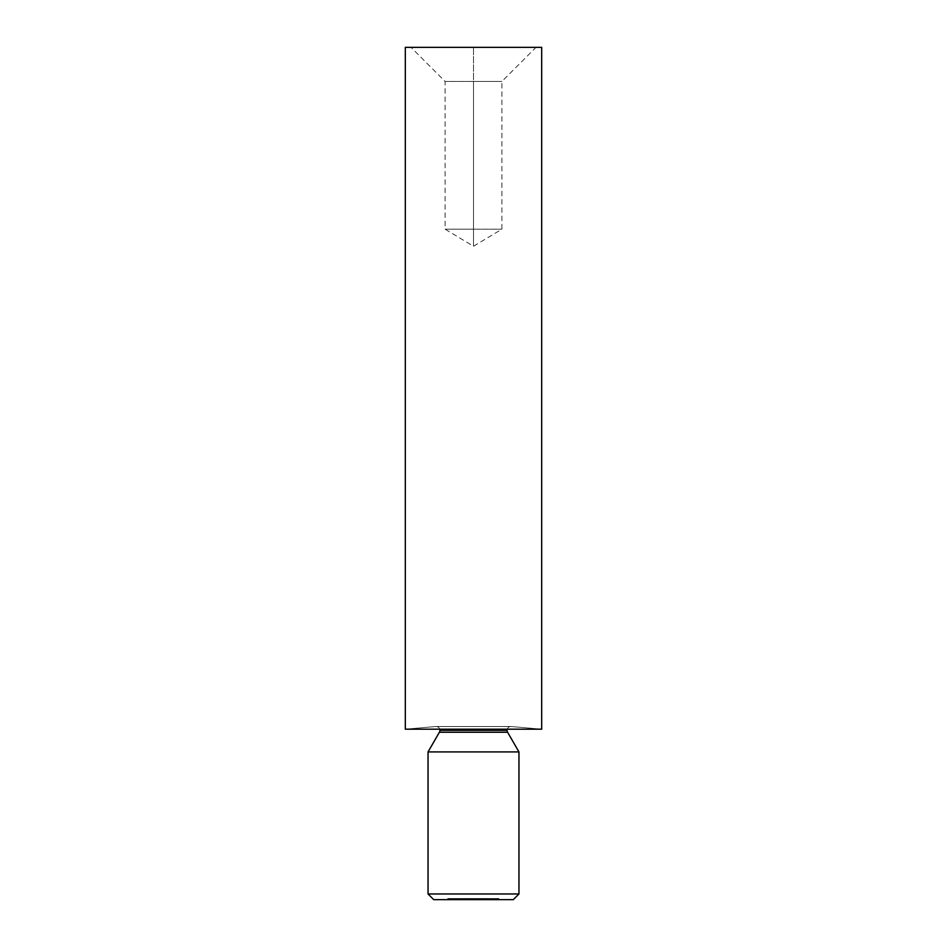 <?xml version="1.0" encoding="UTF-8"?>
<svg xmlns="http://www.w3.org/2000/svg" width="947" height="947" viewBox="0 0 947 947"><rect width="100%" height="100%" fill="white"/><g stroke="black" fill="none" stroke-linecap="round" stroke-linejoin="round"><path stroke-width="0.71" stroke-dasharray="4.74 3.55" d="M439.408 732.232L507.592 732.232L439.408 732.232M507.083 730.326L439.917 730.326L507.083 730.326A3.812 3.812 0 0 1 510.859 726.515A3.812 3.812 0 0 0 507.083 730.326M536.002 47.35L473.5 47.35L536.002 47.35L501.91 81.442L473.5 81.442L501.91 81.442L501.91 229.174L473.5 246.244L473.5 229.174L473.5 246.244L473.5 229.174L445.09 229.174L473.5 229.174L445.09 229.174L473.5 229.174L445.09 229.174L473.5 229.174L473.5 81.442L473.5 229.174L473.5 81.442L445.09 81.442L473.5 81.442L445.09 81.442L473.5 81.442L473.5 47.35L473.5 81.442L473.5 47.35L405.316 47.35L541.684 47.35L410.998 47.35L473.5 47.35L473.5 81.442L501.91 81.442L473.5 81.442L473.5 229.174L501.91 229.174L473.5 229.174L473.5 246.244L445.09 229.174L445.09 81.442L410.998 47.35M435.774 726.527L511.226 726.527L541.684 729.19L405.316 729.19L435.774 726.527L511.226 726.527L435.774 726.527L405.316 729.19L541.684 729.19L511.226 726.527L435.774 726.527M436.141 726.515A3.812 3.812 0 0 1 439.917 730.326A3.812 3.812 0 0 0 436.141 726.515M433.726 899.65L513.274 899.65L433.726 899.65M489.362 899.65L494.961 899.65L485.752 899.65L491.339 899.65L488.25 899.65L488.794 898.514L487.48 899.65L487.48 898.514L487.48 899.65L487.48 898.514L488.025 899.65L488.025 898.514L489.694 898.514L489.694 899.65L488.025 899.65L488.025 898.514L488.025 899.65L491.339 899.65L489.694 899.65L489.694 898.514L491.339 898.514L491.339 899.65L491.339 898.514L491.339 899.65L491.339 898.514L490.795 899.65L490.795 898.514L490.795 899.65L490.795 898.514L490.735 899.65L490.735 898.514L489.599 898.514L489.599 899.65L489.599 898.514L488.107 898.514L488.107 899.65L487.48 898.514L487.48 899.65L488.025 898.514L491.339 898.514L488.25 898.514L488.25 899.65L488.25 898.514L489.043 898.514L489.043 899.65L489.043 898.514L489.114 899.65L489.114 898.514L491.6 898.514L491.6 899.65L491.6 898.514L494.074 898.514L494.074 899.65L494.074 898.514L494.156 899.65L494.156 898.514L494.961 898.514L494.961 899.65L494.961 898.514L494.417 899.65L494.417 898.514L493.837 899.65L493.837 898.514L491.671 898.514L491.671 899.65L491.671 898.514L491.54 899.65L491.54 898.514L489.362 898.514L489.362 899.65L488.794 898.514L489.362 899.65M480.011 899.65L485.716 899.65L477.56 899.65L482.177 899.65L481.467 899.65L482.177 898.514L482.177 899.65L482.177 898.514L482.177 899.65L482.177 898.514L481.644 899.65L481.644 898.514L481.644 899.65L481.644 898.514L479.845 898.514L479.845 899.65L477.56 899.65L479.845 899.65L479.845 898.514L477.56 898.514L477.56 899.65L477.56 898.514L479.869 898.514L479.869 899.65L479.869 898.514L481.644 898.514L481.644 899.65L481.644 898.514L481.644 899.65L481.644 898.514L477.56 898.514L482.177 898.514L478.093 898.514L481.644 898.514L479.869 898.514L479.869 899.65L481.644 899.65L479.869 899.65L479.869 898.514L481.644 898.514L481.644 899.65L478.093 899.65L478.093 898.514L479.869 898.514L479.869 899.65L479.869 898.514L478.093 898.514L478.093 899.65L485.716 899.65L482.863 899.65L482.863 898.514L482.946 899.65L482.946 898.514L485.716 898.514L485.716 899.65L485.716 898.514L485.136 899.65L485.136 898.514L484.248 898.514L484.248 899.65L484.248 898.514L481.514 898.514L481.514 899.65L481.514 898.514L480.603 898.514L480.603 899.65L480.011 898.514L480.011 899.65L480.011 898.514L482.863 898.514L482.863 899.65L480.011 899.65M473.251 899.65L479.218 899.65L468.28 899.65L470.588 899.65L468.28 899.65L468.28 898.514L468.28 899.65L468.28 898.514L470.588 898.514L470.588 899.65L470.588 898.514L470.588 899.65L470.588 898.514L468.28 898.514L468.28 899.65L473.169 899.65L473.169 898.514L468.28 898.514L470.588 898.514L470.623 899.65L470.623 898.514L472.387 898.514L472.387 899.65L476.98 899.65L470.434 899.65L470.434 898.514L470.434 899.65L470.434 898.514L470.967 899.65L470.967 898.514L470.967 899.65L470.967 898.514L471.582 899.65L471.582 898.514L472.482 898.514L472.482 899.65L472.482 898.514L473.891 898.514L473.891 899.65L473.891 898.514L475.501 898.514L475.501 899.65L475.501 898.514L476.98 898.514L476.98 899.65L476.98 898.514L476.98 899.65L476.98 898.514L476.448 899.65L476.448 898.514L476.448 899.65L476.448 898.514L475.406 898.514L475.406 899.65L475.406 898.514L473.974 898.514L473.974 899.65L473.974 898.514L473.974 899.65L473.974 898.514L473.441 899.65L473.441 898.514L473.441 899.65L473.441 898.514L470.967 898.514L470.967 899.65L472.387 899.65L472.387 898.514L476.98 898.514L470.967 898.514L470.967 899.65L470.434 898.514L470.434 899.65L470.967 898.514L471.204 899.65L471.204 898.514L473.204 898.514L473.204 899.65L473.204 898.514L475.216 898.514L475.216 899.65L475.785 898.514L475.785 899.65L475.785 898.514L473.251 898.514L473.251 899.65L473.169 898.514L473.251 899.65M464.468 899.65L469.712 899.65L465.084 899.65L469.167 899.65L469.712 898.514L469.712 899.65L469.712 898.514L469.712 899.65L469.712 898.514L469.167 899.65L469.167 898.514L469.167 899.65L469.167 898.514L467.368 898.514L467.368 899.65L465.084 899.65L467.368 899.65L467.368 898.514L465.084 898.514L465.084 899.65L465.084 898.514L467.392 898.514L467.392 899.65L467.392 898.514L469.167 898.514L469.167 899.65L469.167 898.514L469.167 899.65L469.167 898.514L465.084 898.514L469.712 898.514L465.616 898.514L469.167 898.514L467.392 898.514L467.392 899.65L469.167 899.65L467.392 899.65L467.392 898.514L469.167 898.514L469.167 899.65L465.616 899.65L465.616 898.514L467.392 898.514L467.392 899.65L467.392 898.514L465.616 898.514L465.616 899.65L468.161 899.65L465.143 899.65L465.143 898.514L466.942 898.514L466.942 899.65L467.356 898.514L467.356 899.65L467.356 898.514L465.77 898.514L465.77 899.65L465.77 898.514L466.386 899.65L466.386 898.514L468.173 898.514L468.173 899.65L468.173 898.514L466.291 898.514L466.291 899.65L466.291 898.514L464.468 898.514L464.468 899.65L465.143 898.514L464.468 899.65M448.393 899.65L451.707 899.65L447.777 899.65L451.707 899.65L449.008 899.65L449.008 898.514L451.47 898.514L451.47 899.65L451.47 898.514L451.47 899.65L451.47 898.514L449.423 898.514L449.423 899.65L449.103 898.514L449.103 899.65L449.103 898.514L449.813 898.514L449.813 899.65L449.813 898.514L451.707 898.514L451.707 899.65L451.707 898.514L449.612 898.514L449.612 899.65L449.612 898.514L447.777 898.514L447.777 899.65L447.777 898.514L448.31 899.65L448.31 898.514L449.636 898.514L449.636 899.65L449.636 898.514L451.163 898.514L451.163 899.65L451.163 898.514L449.718 898.514L449.718 899.65L449.718 898.514L448.393 898.514L448.393 899.65L449.008 898.514L448.393 899.65M483.444 899.65L486.758 899.65L482.911 899.65L482.911 898.514L482.911 899.65L482.911 898.514L483.444 899.65L483.444 898.514L483.444 899.65L483.444 898.514L485.113 898.514L485.113 899.65L483.444 899.65L486.758 899.65L485.113 899.65L485.113 898.514L486.758 898.514L486.758 899.65L486.758 898.514L486.758 899.65L486.758 898.514L486.225 899.65L486.225 898.514L486.225 899.65L486.225 898.514L486.154 899.65L486.154 898.514L485.018 898.514L485.018 899.65L485.018 898.514L483.526 898.514L483.526 899.65L482.911 898.514L483.444 899.65M464.515 899.65L463.971 898.514L464.515 899.65M459.544 899.65L451.814 899.65L464.137 899.65L460.053 899.65L463.592 899.65L461.153 899.65L461.153 898.514L462.763 898.514L462.763 899.65L463.249 898.514L463.249 899.65L463.249 898.514L461.213 898.514L461.213 899.65L461.213 898.514L459.011 898.514L459.011 899.65L459.011 898.514L459.508 899.65L459.508 898.514L461.225 898.514L461.225 899.65L459.508 899.65L463.474 899.65L461.225 899.65L461.225 898.514L463 898.514L463 899.65L463.474 898.514L463.474 899.65L463.474 898.514L459.544 898.514L459.544 899.65L459.544 898.514L461.153 898.514L461.153 899.65L459.544 899.65M456.359 899.65L458.739 899.65L455.815 899.65L455.815 898.514L455.815 899.65L455.815 898.514L458.739 898.514L458.739 899.65L458.739 898.514L458.739 899.65L458.739 898.514L456.359 898.514L456.359 899.65L456.359 898.514L456.359 899.65L456.359 898.514L458.739 898.514L458.739 899.65L456.359 899.65L458.739 899.65L458.739 898.514L458.739 899.65L458.739 898.514L456.359 898.514L456.359 899.65L455.815 898.514L456.359 899.65M495.447 899.65L499.152 899.65L495.447 899.65L499.152 899.65L496.121 899.65L496.121 898.514L497.921 898.514L497.921 899.65L498.335 898.514L498.335 899.65L498.335 898.514L496.737 898.514L496.737 899.65L496.737 898.514L497.364 899.65L497.364 898.514L499.152 898.514L499.152 899.65L499.152 898.514L497.27 898.514L497.27 899.65L497.27 898.514L495.447 898.514L495.447 899.65L496.121 898.514L495.447 899.65M518.956 893.968L428.044 893.968L518.956 893.968M428.044 751.918L518.956 751.918L428.044 751.918M455.815 898.514L458.739 898.514L455.815 898.514L455.898 899.65L453.826 899.65L453.826 898.514L451.814 898.514L451.814 899.65L453.826 899.65L451.814 899.65L451.814 898.514L453.826 898.514L453.826 899.65L453.826 898.514L455.898 898.514L453.826 898.514L453.826 899.65L455.898 899.65L455.827 898.514M462.763 898.514L459.011 898.514L463.474 898.514L459.544 898.514L463.272 898.514L463.284 899.65L461.745 899.65L463.592 899.65L462.065 899.65L462.077 898.514L460.822 898.514L460.822 899.65L462.077 899.65L460.278 899.65L460.822 898.514L460.278 899.65L460.278 898.514L462.065 898.514L462.065 899.65L462.065 898.514L463.829 898.514L463.829 899.65L462.065 899.65L464.137 899.65L463.119 899.65L463.829 899.65L463.829 898.514L463.119 898.514L463.119 899.65L463.119 898.514L463.77 899.65L464.137 898.514L464.137 899.65L464.137 898.514L462.053 898.514L462.053 899.65L462.053 898.514L460.053 898.514L460.053 899.65L462.053 899.65L460.053 899.65L460.053 898.514L460.585 899.65L460.585 898.514L461.059 899.65L461.059 898.514L462.065 898.514L462.065 899.65L462.065 898.514L463.592 898.514L463.592 899.65L463.592 898.514L461.745 898.514L461.745 899.65L461.745 898.514L461.745 899.65L461.745 898.514L463.284 898.514L462.077 898.514L462.077 899.65L464.137 898.514L459.603 898.514L462.799 898.514M462.941 899.65L459.603 899.65L459.603 898.514L462.941 898.514L462.941 899.65L462.941 898.514L459.603 898.514L459.603 899.65L460.124 898.514L460.124 899.65L461.26 899.65L461.26 898.514L461.26 899.65L462.941 899.65L459.603 899.65L462.941 899.65M467.392 899.65L466.149 899.65L467.392 899.65M479.869 899.65L475.82 899.65L475.82 898.514L470.623 898.514L479.099 898.514L479.099 899.65L479.099 898.514L479.218 899.65L479.904 898.514L479.904 899.65L479.218 898.514L479.904 899.65M482.911 898.514L486.758 898.514L481.81 898.514L482.899 898.514L482.899 899.65L483.964 899.65L483.964 898.514L481.81 898.514L483.964 898.514L483.964 899.65L481.81 899.65L481.81 898.514L481.81 899.65L482.899 899.65L482.899 898.514M451.47 898.514L447.777 898.514L451.47 898.514M451.814 898.514L455.507 898.514L451.814 898.514M453.838 898.514L455.365 898.514L452.358 898.514L453.838 898.514L452.358 898.514L452.358 899.65L453.838 899.65L453.838 898.514L453.838 899.65L455.365 899.65L455.365 898.514L453.838 898.514L455.365 898.514L455.365 899.65L455.128 898.514L455.128 899.65L453.838 899.65L453.838 898.514L453.838 899.65L452.358 899.65L452.358 898.514L453.838 898.514M455.365 899.65L452.358 899.65L455.365 899.65M456.703 899.65L458.099 899.65L458.099 898.514L456.703 898.514L456.703 899.65L456.158 898.514L456.703 899.65M458.123 899.65L456.158 899.65L456.158 898.514L458.123 898.514L458.123 899.65L458.123 898.514L459.934 898.514L459.934 899.65L455.933 899.65L460.017 899.65L457.223 899.65L459.934 899.65L459.934 898.514L458.727 898.514L458.727 899.65L458.727 898.514L457.223 898.514L457.223 899.65L457.223 898.514L460.017 898.514L460.017 899.65L460.017 898.514L460.017 899.65L460.017 898.514L455.933 898.514L455.933 899.65L455.933 898.514L458.265 898.514L458.265 899.65L458.265 898.514L459.402 898.514L459.402 899.65L459.402 898.514L458.099 898.514L458.099 899.65M456.703 898.514L460.017 898.514L456.703 898.514M460.822 898.514L463.592 898.514L460.822 898.514M466.942 898.514L464.468 898.514L466.942 898.514M467.629 898.514L465.013 898.514L467.629 898.514L466.279 898.514L466.279 899.65L467.629 899.65L467.629 898.514L467.629 899.65L466.326 899.65L466.326 898.514L467.629 898.514M466.326 899.65L465.013 899.65L465.013 898.514L466.326 898.514L466.326 899.65L467.629 899.65L465.013 898.514L465.013 899.65L466.326 899.65M479.218 899.65L478.673 898.514L479.218 899.65M478.673 899.65L478.673 898.514L478.673 899.65L478.673 898.514L475.82 898.514L475.82 899.65L478.673 899.65L476.886 899.65L476.886 898.514L478.673 898.514L475.82 898.514L479.904 898.514L476.886 898.514L478.673 898.514L478.673 899.65L478.673 898.514L476.886 898.514L476.886 899.65L478.673 899.65L478.673 898.514L478.673 899.65L476.886 899.65L478.673 899.65M482.946 898.514L480.011 898.514L482.946 898.514M481.81 899.65L483.964 899.65L481.81 899.65M485.752 899.65L485.752 898.514L485.752 899.65L485.752 898.514L488.06 898.514L488.06 899.65L485.752 899.65L488.06 899.65L488.06 898.514L488.06 899.65L488.06 898.514L485.752 898.514L485.752 899.65M485.752 898.514L488.06 898.514L485.752 898.514M488.25 898.514L494.961 898.514L488.25 898.514M497.921 898.514L495.447 898.514L497.921 898.514M498.607 898.514L495.991 898.514L498.607 898.514L497.258 898.514L497.258 899.65L498.607 899.65L498.607 898.514L498.607 899.65L497.305 899.65L497.305 898.514L498.607 898.514M497.305 899.65L495.991 899.65L495.991 898.514L497.305 898.514L497.305 899.65L498.607 899.65L495.991 898.514L495.991 899.65L497.305 899.65M473.5 229.174L501.91 229.174L473.5 229.174M510.895 726.515L436.105 726.515L510.895 726.515"/><path stroke-width="1.42" d="M507.592 732.232L439.408 732.232A3.812 3.812 0 0 0 439.917 730.326L507.083 730.326A3.812 3.812 0 0 0 507.592 732.232A3.812 3.812 0 0 1 507.083 730.326L439.917 730.326A3.812 3.812 0 0 1 439.408 732.232L428.044 751.918L518.956 751.918L507.592 732.232L439.408 732.232L428.044 751.918L428.044 893.968L433.726 899.65L513.274 899.65L518.956 893.968L428.044 893.968L518.956 893.968L518.956 751.918L428.044 751.918L428.044 893.968L433.726 899.65L513.274 899.65L518.956 893.968L518.956 751.918L507.592 732.232M541.684 729.19L541.684 47.35L405.316 47.35L405.316 729.19L541.684 729.19L405.316 729.19L405.316 47.35L541.684 47.35L541.684 729.19"/></g></svg>
